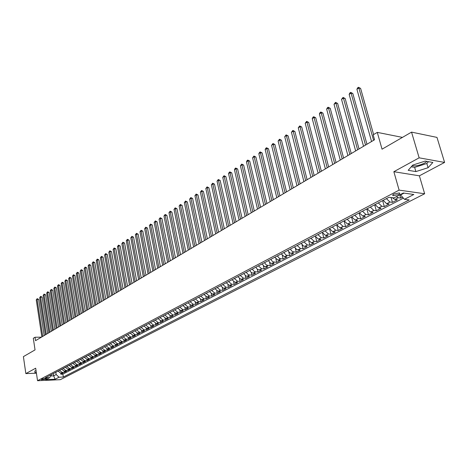 <?xml version="1.0" encoding="UTF-8"?>
<svg xmlns="http://www.w3.org/2000/svg" width="468" height="468" viewBox="0 0 468 468"><rect width="100%" height="100%" fill="white"/><g stroke="black" fill="none" stroke-linecap="round" stroke-linejoin="round"><path stroke-width="0.7" d="M412.109 165.795C415.73 166.263 419.878 165.362 424.558 163.092L426.986 161.419M393.986 193.998C392.623 194.776 392.354 195.337 393.184 195.671L398.49 194.618C399.871 193.84 400.14 193.278 399.303 192.933L393.986 193.998M444.6 162.431L436.983 137.399L411.542 132.122L419.147 157.827L393.851 171.703L399.11 190.125L424.651 193.752L419.381 175.816L444.6 162.431L419.147 157.827M399.11 190.125L37.539 380.718L60.313 379.683L424.651 193.752M37.539 380.718L35.691 368.205L25.851 373.599L36.422 373.183M25.851 373.599L23.4 356.634L35.041 349.9L33.31 338.276L35.036 337.247L35.545 340.663L374.552 139.745L373.166 134.837L377.284 132.374L382.046 149.187L411.542 132.122M58.032 371.124L60.764 373.183L63.005 373.09L60.834 374.219L60.67 373.183M59.483 370.363L62.215 372.429L64.455 372.335L64.291 371.288M64.455 372.335L66.649 371.2L64.408 371.288L61.665 369.217M65.339 367.286L68.088 369.375L70.34 369.287L68.123 370.44L67.954 369.375M69.053 365.338L71.815 367.438L74.073 367.357L71.826 368.515L71.657 367.433M72.809 363.361L75.582 365.479L77.846 365.397L75.576 366.573L75.401 365.473M76.606 361.366L79.396 363.496L81.66 363.42L79.367 364.607L79.186 363.49M80.449 359.348L83.246 361.489L85.521 361.419L83.199 362.624L83.011 361.489M84.339 357.306L87.147 359.465L89.429 359.395L87.077 360.612L86.884 359.459M88.271 355.241L91.09 357.412L93.378 357.347L91.003 358.582L90.804 357.406M92.249 353.153L95.08 355.341L97.373 355.276L94.969 356.522L94.77 355.323M96.273 351.035L99.117 353.241L101.416 353.182L98.982 354.44L98.777 353.223M100.345 348.894L103.206 351.117L105.505 351.064L103.048 352.34L102.831 351.094M104.469 346.73L107.336 348.97L109.647 348.917L107.154 350.204L106.938 348.941M108.64 344.542L111.519 346.794L113.835 346.747L111.314 348.052L111.091 346.759M112.864 342.324L115.754 344.594L118.076 344.547L115.526 345.87L115.292 344.553M117.135 340.078L120.036 342.365L122.364 342.324L119.785 343.664L119.545 342.319M121.458 337.808L124.377 340.107L126.705 340.072L124.096 341.429L123.85 340.055M125.833 335.509L128.764 337.826L131.104 337.797L128.46 339.165L128.203 337.761M130.268 333.181L133.21 335.515L135.55 335.492L132.877 336.878L132.614 335.445M134.755 330.823L137.709 333.175L140.055 333.157L137.346 334.561L137.077 333.093M139.3 328.437L142.266 330.806L144.618 330.788L141.874 332.216L141.599 330.712M143.898 326.02L146.876 328.407L149.233 328.396L146.461 329.835L146.174 328.302M148.555 323.575L151.55 325.98L153.913 325.974L151.1 327.43L150.801 325.863M153.276 321.095L156.277 323.523L158.646 323.517L155.797 324.997L155.493 323.388M158.055 318.585L161.068 321.03L163.443 321.03L160.559 322.528L160.243 320.878M162.893 316.04L165.924 318.509L168.304 318.515L165.379 320.03L165.052 318.339M167.796 313.466L170.838 315.953L173.224 315.964L170.264 317.497L169.925 315.765M172.762 310.857L175.816 313.361L178.209 313.379L175.213 314.935L174.856 313.15M177.793 308.213L180.864 310.74L183.263 310.764L180.221 312.337L179.858 310.506M182.894 305.534L185.977 308.079L188.376 308.108L185.299 309.705L184.918 307.827M188.06 302.819L191.155 305.388L193.565 305.423L190.447 307.037L190.049 305.101M193.302 300.07L196.408 302.656L198.818 302.702L195.659 304.34L195.25 302.346M198.607 297.285L201.726 299.894L204.142 299.941L200.942 301.603L200.515 299.549M203.984 294.46L207.119 297.086L209.541 297.139L206.294 298.824L205.85 296.706M209.442 291.593L212.589 294.243L215.011 294.308L211.723 296.01L211.261 293.828M214.97 288.692L218.129 291.365L220.563 291.429L217.222 293.161L216.742 290.903M220.574 285.743L223.751 288.44L226.184 288.516L222.803 290.271L222.3 287.937M226.26 282.76L229.449 285.48L231.888 285.562L228.454 287.34L227.928 284.93M232.023 279.729L235.223 282.473L237.668 282.567L234.187 284.368L233.643 281.871M237.867 276.658L241.084 279.431L243.53 279.525L240.002 281.356L239.429 278.77M243.799 273.546L245.963 276.044L249.479 276.442L245.899 278.296L245.296 275.617M249.813 270.387L250.725 271.89L251.989 272.902L255.51 273.318L251.883 275.196L251.252 272.411M255.914 267.181L256.833 268.696L258.102 269.72L261.63 270.147L257.95 272.054L257.289 269.159M262.103 263.929L264.303 266.491L267.842 266.924L264.104 268.86L263.408 265.847M268.386 260.629L270.598 263.209L274.143 263.659L270.352 265.625L269.615 262.484M274.763 257.283L278.062 260.202L280.531 260.348L276.687 262.343L275.909 259.061M281.233 253.884L284.55 256.833L287.024 256.985L283.117 259.009L282.298 255.575M287.802 250.433L290.049 253.077L293.606 253.574L289.645 255.627L288.774 252.03M294.471 246.928L296.73 249.596L300.292 250.105L296.267 252.194L295.349 248.414M301.24 243.372L303.51 246.063L307.078 246.589L302.995 248.707L302.012 244.729M308.114 239.762L311.489 242.828L313.969 243.021L309.822 245.168L308.775 240.967M315.093 236.094L318.48 239.189L320.966 239.394L316.754 241.576L315.631 237.118M322.183 232.374L325.588 235.498L328.074 235.708L323.797 237.925L322.587 233.175M329.384 228.589L332.801 231.742L335.287 231.97L330.946 234.222L329.63 229.115M336.697 224.745L340.131 227.934L342.623 228.168L338.206 230.455L336.755 224.88M344.132 220.843L347.578 224.061L350.07 224.307L345.589 226.635L344.074 220.873M351.684 216.877L355.148 220.124L357.64 220.387L353.083 222.745L351.538 216.953M359.36 212.846L362.84 216.128L365.327 216.397L360.699 218.802L359.131 212.963M367.164 208.746L370.656 212.062L373.142 212.349L368.439 214.789L366.842 208.915M375.09 204.58L378.6 207.932L381.092 208.231L376.307 210.711L374.681 204.797M383.157 200.345L386.679 203.732L389.165 204.042L384.304 206.564L382.649 200.614M392.342 197.707L394.893 199.462L397.379 199.789L392.436 202.351L391.078 197.537M45.466 379.197L46.49 378.425L42.372 378.957L41.354 379.724L45.466 379.197L45.332 378.296M53.311 373.604L53.656 375.857L56.16 374.546L59.05 377.22L63.332 377.032L409.202 199.947L404.446 199.315L413.823 194.483L403.328 193.015L393.939 197.917L389.025 197.262L45.285 377.822L49.655 377.629L51.673 374.464M59.05 377.22L55.107 379.25L45.747 379.671L49.655 377.629M60.834 374.219L62.876 374.131L403.404 198.145M396.308 196.683L398.215 197.736L400.702 198.063L402.503 197.133M392.436 202.351L389.949 202.03L386.416 198.631M384.304 206.564L381.812 206.259L378.302 202.896M376.307 210.711L373.815 210.419L370.317 207.09M368.439 214.789L365.947 214.508L362.466 211.214M360.699 218.802L358.207 218.533L354.738 215.268M353.083 222.745L350.59 222.493L347.139 219.264M345.589 226.635L343.097 226.389L339.657 223.195M338.206 230.455L335.72 230.227L332.298 227.062M330.946 234.222L328.46 234L325.049 230.864M323.797 237.925L321.311 237.721L317.918 234.614M316.754 241.576L314.274 241.377L310.892 238.306M309.822 245.168L307.341 244.98L303.978 241.938M302.995 248.707L300.514 248.531L297.162 245.513M296.267 252.194L292.711 251.69L291.412 250.614L290.458 249.034M289.645 255.627L286.088 255.142L283.848 252.509M283.117 259.009L279.566 258.541L277.337 255.926M276.687 262.343L273.142 261.887L271.861 260.84L270.925 259.295M270.352 265.625L266.813 265.18L265.537 264.145L264.607 262.612M264.104 268.86L261.641 268.737L258.377 265.888M257.95 272.054L254.422 271.639L252.24 269.112M251.883 275.196L248.362 274.792L246.191 272.288M245.899 278.296L243.454 278.197L240.23 275.418M240.002 281.356L237.557 281.262L234.351 278.507M234.187 284.368L231.748 284.281L228.554 281.555M228.454 287.34L226.021 287.264L222.838 284.556M222.803 290.271L220.369 290.201L217.199 287.516M217.222 293.161L214.794 293.097L211.641 290.435M211.723 296.01L209.295 295.957L206.16 293.319M206.294 298.824L203.878 298.777L200.749 296.156M200.942 301.603L198.526 301.556L195.413 298.958M195.659 304.34L193.249 304.299L190.148 301.725M190.447 307.037L188.042 307.008L184.954 304.457M185.299 309.705L182.9 309.681L179.829 307.148M180.221 312.337L177.828 312.32L174.769 309.804M175.213 314.935L172.821 314.923L169.773 312.425M170.264 317.497L167.883 317.491L164.847 315.017M165.379 320.03L163.004 320.024L159.98 317.573M160.559 322.528L158.19 322.528L155.177 320.094M155.797 324.997L153.434 325.003L150.439 322.587M151.1 327.43L148.736 327.442L145.753 325.044M146.461 329.835L144.103 329.852L141.131 327.471M141.874 332.216L139.522 332.233L136.568 329.87M137.346 334.561L135 334.585L132.058 332.239M132.877 336.878L130.537 336.907L127.6 334.579M128.46 339.165L126.126 339.201L123.201 336.89M124.096 341.429L121.768 341.464L118.854 339.171M119.785 343.664L117.462 343.705L114.566 341.429M115.526 345.87L113.209 345.916L110.325 343.658M111.314 348.052L109.003 348.098L106.131 345.858M107.154 350.204L104.85 350.257L101.989 348.034M103.048 352.34L100.749 352.392L97.9 350.181M98.982 354.44L96.689 354.504L93.852 352.31M94.969 356.522L92.682 356.587L89.856 354.411M91.003 358.582L88.721 358.646L85.907 356.481M87.077 360.612L84.802 360.682L81.999 358.535M83.199 362.624L80.929 362.694L78.138 360.565M79.367 364.607L77.103 364.689L74.324 362.565M75.576 366.573L73.318 366.655L70.551 364.549M71.826 368.515L69.574 368.603L66.819 366.508M68.123 370.44L65.877 370.521L63.127 368.445M55.815 372.288L56.16 374.546M402.433 137.393L377.284 132.374M41.441 337.171L35.036 337.247M50.831 375.974L53.656 375.857L55.107 379.25M400.438 194.524L400.561 194.945L404.054 193.12M62.876 374.131L63.332 377.032M400.702 198.063L399.789 194.863M404.446 199.315L400.561 194.945M36.054 370.656L34.819 371.007L34.954 372.668L36.34 372.616M393.851 171.703L419.381 175.816M425.196 161.097L412.735 165.081L408.19 170.317L415.876 171.586L428.085 167.714L432.859 162.466L425.196 161.097M411.243 166.801L414.642 167.374L426.828 163.496L428.46 161.682M426.828 163.496L428.085 167.714M414.642 167.374L415.876 171.586M44.167 335.556L38.651 299.368L37.112 299.344L42.746 336.398M36.258 299.906L37.183 298.654L37.112 299.344L36.258 299.906L41.868 336.913M37.183 298.654L38.651 299.368M47.695 333.462L42.102 297.104L40.564 297.075L46.268 334.304M39.698 297.642L40.634 296.384L40.564 297.075L39.698 297.642L45.384 334.831M40.634 296.384L42.102 297.104M51.264 331.344L45.601 294.817L44.056 294.781L49.836 332.192M43.179 295.361L44.121 294.091L44.056 294.781L43.179 295.361L48.941 332.725M44.121 294.091L45.601 294.817M54.873 329.209L49.134 292.5L47.584 292.465L53.44 330.057M46.695 293.044L47.648 291.775L47.584 292.465L46.695 293.044L52.539 330.589M47.648 291.775L49.134 292.5M58.523 327.044L52.703 290.16L51.152 290.119L57.09 327.892M50.257 290.71L51.211 289.429L51.152 290.119L50.257 290.71L56.172 328.437M51.211 289.429L52.703 290.16M62.215 324.856L56.318 287.791L54.762 287.75L60.776 325.71M53.855 288.346L54.814 287.054L54.762 287.75L53.855 288.346L59.851 326.255M54.814 287.054L56.318 287.791M65.947 322.645L59.968 285.398L58.406 285.351L64.508 323.499M57.494 285.954L58.459 284.655L58.406 285.351L57.494 285.954L63.572 324.049M58.459 284.655L59.968 285.398M69.72 320.404L63.666 282.976L62.098 282.929L68.281 321.259M61.173 283.538L62.145 282.233L62.098 282.929L61.173 283.538L67.333 321.82M62.145 282.233L63.666 282.976M73.54 318.141L67.404 280.531L65.83 280.478L72.101 319M64.894 281.092L65.877 279.776L65.83 280.478L64.894 281.092L71.142 319.568M65.877 279.776L67.404 280.531M77.407 315.853L71.183 278.05L69.609 277.998L75.962 316.707M68.661 278.618L69.644 277.296L69.609 277.998L68.661 278.618L74.991 317.286M69.644 277.296L71.183 278.05M81.315 313.537L75.003 275.547L73.423 275.488L79.87 314.397M72.464 276.12L73.458 274.786L73.423 275.488L72.464 276.12L78.887 314.976M73.458 274.786L75.003 275.547M85.27 311.191L78.87 273.014L77.29 272.949L83.819 312.051M76.319 273.587L77.319 272.247L77.29 272.949L76.319 273.587L82.83 312.642M77.319 272.247L78.87 273.014M89.271 308.821L82.783 270.451L81.198 270.381L87.82 309.681M80.215 271.031L81.221 269.679L81.198 270.381L80.215 271.031L86.814 310.278M81.221 269.679L82.783 270.451M93.325 306.417L86.744 267.854L85.153 267.784L91.868 307.283M84.158 268.439L85.176 267.082L85.153 267.784L84.158 268.439L90.85 307.885M85.176 267.082L86.744 267.854M97.42 303.989L90.751 265.233L89.154 265.157L95.963 304.855M88.148 265.818L89.172 264.449L89.154 265.157L88.148 265.818L94.934 305.464M89.172 264.449L90.751 265.233M101.568 301.532L94.799 262.577L93.202 262.501L100.111 302.398M92.184 263.168L93.214 261.793L93.202 262.501L92.184 263.168L99.07 303.012M93.214 261.793L94.799 262.577M105.762 299.046L98.9 259.886L97.297 259.804L104.305 299.912M96.268 260.483L97.309 259.096L97.297 259.804L96.268 260.483L103.252 300.538M97.309 259.096L98.9 259.886M110.015 296.525L103.054 257.166L101.445 257.084L108.553 297.396M100.404 257.769L101.451 256.376L101.445 257.084L100.404 257.769L107.482 298.028M101.451 256.376L103.054 257.166M114.315 293.98L107.254 254.416L105.639 254.329L112.852 294.846M104.586 255.019L105.639 253.615L105.639 254.329L104.586 255.019L111.77 295.483M105.639 253.615L107.254 254.416M118.667 291.4L111.507 251.632L109.886 251.538L117.205 292.266M108.822 252.234L109.881 250.825L109.886 251.538L108.822 252.234L116.111 292.915M109.881 250.825L111.507 251.632M123.078 288.785L115.812 248.812L114.186 248.713L121.61 289.657M113.11 249.421L114.18 247.999L114.186 248.713L113.11 249.421L120.504 290.312M114.18 247.999L115.812 248.812M127.536 286.141L120.165 245.957L118.544 245.852L126.067 287.013M117.45 246.572L118.527 245.138L118.544 245.852L117.45 246.572L124.95 287.674M118.527 245.138L120.165 245.957M132.058 283.462L124.576 243.062L122.949 242.956L130.584 284.333M121.844 243.682L122.926 242.243L122.949 242.956L121.844 243.682L129.455 285.006M122.926 242.243L124.576 243.062M136.633 280.753L129.045 240.137L127.413 240.025L135.158 281.625M126.29 240.763L127.384 239.312L127.413 240.025L126.29 240.763L134.012 282.303M127.384 239.312L129.045 240.137M141.266 278.004L133.567 237.177L131.929 237.06L139.792 278.875M130.794 237.802L131.894 236.34L131.929 237.06L130.794 237.802L138.627 279.566M131.894 236.34L133.567 237.177M145.963 275.225L138.142 234.175L136.504 234.053L144.483 276.097M135.351 234.807L136.463 233.333L136.504 234.053L135.351 234.807L143.307 276.793M136.463 233.333L138.142 234.175M150.714 272.405L142.781 231.133L141.137 231.011L149.239 273.283M139.973 231.777L141.09 230.291L141.137 231.011L139.973 231.777L148.046 273.985M141.09 230.291L142.781 231.133M155.534 269.55L147.478 228.056L145.829 227.928L154.054 270.428M144.653 228.7L145.776 227.208L145.829 227.928L144.653 228.7L152.843 271.142M145.776 227.208L147.478 228.056M160.407 266.661L152.235 224.944L150.585 224.804L158.933 267.538M149.386 225.588L150.526 224.084L150.585 224.804L149.386 225.588L157.704 268.263M150.526 224.084L152.235 224.944M165.35 263.73L157.055 221.785L155.399 221.645L163.87 264.607M154.188 222.435L155.335 220.919L155.399 221.645L154.188 222.435L162.63 265.344M155.335 220.919L157.055 221.785M170.364 260.764L161.934 218.585L160.272 218.439L168.878 261.641M159.05 219.24L160.202 217.719L160.272 218.439L159.05 219.24L167.62 262.384M160.202 217.719L161.934 218.585M175.436 257.757L166.883 215.344L165.216 215.192L173.956 258.634M163.975 216.005L165.14 214.473L165.216 215.192L163.975 216.005L172.68 259.389M165.14 214.473L166.883 215.344M180.578 254.703L171.891 212.062L170.223 211.905L179.098 255.586M168.966 212.729L170.141 211.179L170.223 211.905L168.966 212.729L177.805 256.353M170.141 211.179L171.891 212.062M185.79 251.614L176.968 208.734L175.295 208.57L184.31 252.498M174.02 209.407L175.207 207.845L175.295 208.57L174.02 209.407L183 253.27M175.207 207.845L176.968 208.734M191.073 248.485L182.116 205.364L180.437 205.195L189.593 249.362M179.145 206.043L180.344 204.469L180.437 205.195L179.145 206.043L188.265 250.152M180.344 204.469L182.116 205.364M196.431 245.314L187.329 201.948L185.65 201.766L194.945 246.191M184.339 202.626L185.544 201.047L185.65 201.766L184.339 202.626L193.6 246.987M185.544 201.047L187.329 201.948M201.86 242.096L192.617 198.485L190.932 198.297L200.374 242.974M189.604 199.169L190.821 197.578L190.932 198.297L189.604 199.169L199.011 243.781M190.821 197.578L192.617 198.485M207.365 238.832L197.976 194.969L196.285 194.782L205.879 239.71M194.94 195.665L196.168 194.056L196.285 194.782L194.94 195.665L204.498 240.529M196.168 194.056L197.976 194.969M212.946 235.521L203.404 191.412L201.714 191.219L211.46 236.404M200.351 192.114L201.585 190.494L201.714 191.219L200.351 192.114L210.056 237.235M201.585 190.494L203.404 191.412M218.603 232.169L208.909 187.803L207.219 187.604L217.123 233.046M205.832 188.51L207.078 186.878L207.219 187.604L205.832 188.51L215.701 233.889M207.078 186.878L208.909 187.803M224.347 228.764L214.496 184.146L212.8 183.936L222.862 229.648M211.396 184.854L212.653 183.21L212.8 183.936L211.396 184.854L221.417 230.502M212.653 183.21L214.496 184.146M230.168 225.319L220.159 180.437L218.457 180.221L228.682 226.196M217.035 181.151L218.304 179.496L218.457 180.221L217.035 181.151L227.22 227.062M218.304 179.496L220.159 180.437M236.071 221.814L225.898 176.676L224.195 176.448L234.591 222.692M222.75 177.395L224.032 175.722L224.195 176.448L222.75 177.395L233.105 223.575M224.032 175.722L225.898 176.676M242.061 218.263L231.724 172.856L230.016 172.622L240.581 219.141M228.554 173.587L229.261 172.282L229.841 171.902L230.016 172.622L228.554 173.587L239.078 220.036M229.841 171.902L231.724 172.856M248.139 214.666L237.633 168.989L235.919 168.743L246.665 215.537M234.439 169.72L235.147 168.41L235.737 168.024L235.919 168.743L234.439 169.72L245.133 216.444M235.737 168.024L237.633 168.989M254.311 211.009L243.623 165.058L241.909 164.812L252.831 211.881M240.406 165.801L241.716 164.087L241.909 164.812L240.406 165.801L251.281 212.805M241.716 164.087L243.623 165.058M260.571 207.301L249.701 161.074L247.987 160.816L259.091 208.172M246.46 161.823L247.174 160.495L247.788 160.097L247.987 160.816L246.46 161.823L257.517 209.108M247.788 160.097L249.701 161.074M266.924 203.533L255.873 157.032L254.153 156.768L265.444 204.405M252.603 157.786L253.943 156.043L254.153 156.768L252.603 157.786L263.847 205.353M253.943 156.043L255.873 157.032M273.37 199.713L262.133 152.931L260.413 152.656L271.896 200.585M258.839 153.691L259.559 152.352L260.19 151.936L260.413 152.656L258.839 153.691L270.276 201.544M260.19 151.936L262.133 152.931M279.917 195.835L268.486 148.766L266.766 148.485L278.442 196.706M265.169 149.532L265.888 148.186L266.532 147.765L266.766 148.485L265.169 149.532L276.799 197.677M266.532 147.765L268.486 148.766M286.562 191.892L274.932 144.542L273.207 144.249L285.094 192.763M271.586 145.314L272.967 143.53L273.207 144.249L271.586 145.314L283.421 193.758M272.967 143.53L274.932 144.542M293.307 187.896L281.479 140.254L279.753 139.95L291.839 188.762M278.109 141.032L279.495 139.23L279.753 139.95L278.109 141.032L290.142 189.768M279.495 139.23L281.479 140.254M300.158 183.836L288.124 135.895L286.398 135.585L298.695 184.702M284.725 136.685L286.129 134.872L286.398 135.585L284.725 136.685L296.969 185.726M286.129 134.872L288.124 135.895M307.119 179.712L294.875 131.479L293.144 131.157L305.657 180.578M291.447 132.268L292.863 130.437L293.144 131.157L291.447 132.268L303.907 181.613M292.863 130.437L294.875 131.479M314.186 175.523L301.725 126.986L299.994 126.658L312.729 176.383M298.268 127.787L299.701 125.939L299.994 126.658L298.268 127.787L310.951 177.436M299.701 125.939L301.725 126.986M321.364 171.265L308.687 122.429L306.95 122.089L319.913 172.125M305.2 123.236L306.645 121.37L306.95 122.089L305.2 123.236L318.105 173.195M306.645 121.37L308.687 122.429M328.659 166.941L315.754 117.796L314.016 117.445L327.214 167.801M312.238 118.615L312.987 117.199L313.7 116.731L314.016 117.445L312.238 118.615L325.377 168.889M313.7 116.731L315.754 117.796M336.071 162.548L322.932 113.092L321.194 112.729L334.626 163.408M319.392 113.917L320.141 112.49L320.861 112.016L321.194 112.729L319.392 113.917L332.766 164.514M320.861 112.016L322.932 113.092M343.606 158.085L330.227 108.313L328.489 107.938L342.166 158.939M326.652 109.143L327.407 107.71L328.144 107.231L328.489 107.938L326.652 109.143L340.271 160.062M328.144 107.231L330.227 108.313M351.263 153.545L337.639 103.457L335.901 103.071L349.83 154.399M334.035 104.294L335.538 102.363L335.901 103.071L334.035 104.294L347.899 155.54M335.538 102.363L337.639 103.457M359.044 148.935L345.173 98.52L343.43 98.122L357.616 149.783M341.535 99.368L343.056 97.414L343.43 98.122L341.535 99.368L355.657 150.942M343.056 97.414L345.173 98.52M366.959 144.243L352.825 93.506L351.082 93.097L365.531 145.092M349.157 94.361L349.924 92.898L350.696 92.389L351.082 93.097L349.157 94.361L363.542 146.268M350.696 92.389L352.825 93.506M373.616 134.568L360.606 88.405L358.862 87.984L373.581 140.318M356.909 89.271L357.675 87.797L358.459 87.282L358.862 87.984L356.909 89.271L371.557 141.517M358.459 87.282L360.606 88.405M62.215 372.429L60.764 373.183M398.215 197.736L394.893 199.462M389.949 202.03L386.679 203.732M381.812 206.259L378.6 207.932M373.815 210.419L370.656 212.062M365.947 214.508L362.84 216.128M358.207 218.533L355.148 220.124M350.59 222.493L347.578 224.061M343.097 226.389L340.131 227.934M335.72 230.227L332.801 231.742M328.46 234L325.588 235.498M321.311 237.721L318.48 239.189M314.274 241.377L311.489 242.828M307.341 244.98L304.598 246.408M300.514 248.531L297.812 249.935M293.793 252.024L291.131 253.41M287.171 255.469L284.55 256.833M280.648 258.863L278.062 260.202M274.219 262.203L271.674 263.525M267.883 265.496L265.379 266.801M261.641 268.737L259.173 270.024M255.493 271.937L253.059 273.207M249.426 275.09L247.028 276.336M243.454 278.197L241.084 279.431M237.557 281.262L235.223 282.473M231.748 284.281L229.449 285.48M226.021 287.264L223.751 288.44M220.369 290.201L218.129 291.365M214.794 293.097L212.589 294.243M209.295 295.957L207.119 297.086M203.878 298.777L201.726 299.894M198.526 301.556L196.408 302.656M193.249 304.299L191.155 305.388M188.042 307.008L185.977 308.079M182.9 309.681L180.864 310.74M177.828 312.32L175.816 313.361M172.821 314.923L170.838 315.953M167.883 317.491L165.924 318.509M163.004 320.024L161.068 321.03M158.19 322.528L156.277 323.523M153.434 325.003L151.55 325.98M148.736 327.442L146.876 328.407M144.103 329.852L142.266 330.806M139.522 332.233L137.709 333.175M135 334.585L133.21 335.515M130.537 336.907L128.764 337.826M126.126 339.201L124.377 340.107M121.768 341.464L120.036 342.365M117.462 343.705L115.754 344.594M113.209 345.916L111.519 346.794M109.003 348.098L107.336 348.97M104.85 350.257L103.206 351.117M100.749 352.392L99.117 353.241M96.689 354.504L95.08 355.341M92.682 356.587L91.09 357.412M88.721 358.646L87.147 359.465M84.802 360.682L83.246 361.489M80.929 362.694L79.396 363.496M77.103 364.689L75.582 365.479M73.318 366.655L71.815 367.438M69.574 368.603L68.088 369.375M65.877 370.521L64.408 371.288M46.174 378.32L46.244 378.787M392.927 194.758L393.184 195.671"/></g></svg>
